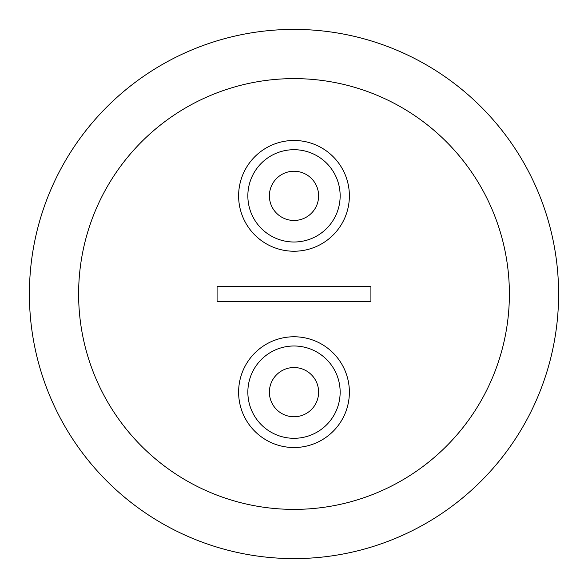 <?xml version="1.0" encoding="UTF-8"?>
<svg xmlns="http://www.w3.org/2000/svg" width="588" height="588" viewBox="0 0 588 588"><rect width="100%" height="100%" fill="white"/><g stroke="black" fill="none" stroke-linecap="round" stroke-linejoin="round"><path stroke-width="0.88" d="M294 251.23A55.382 55.382 0 0 0 349.382 195.855A55.382 55.382 0 0 0 294 140.473A55.382 55.382 0 0 0 238.618 195.855A55.382 55.382 0 0 0 294 251.23M294 242.006A46.151 46.151 0 0 0 340.151 195.855A46.151 46.151 0 0 0 294 149.697A46.151 46.151 0 0 0 247.849 195.855A46.151 46.151 0 0 0 294 242.006M294 220.463A24.615 24.615 0 0 0 318.615 195.855A24.615 24.615 0 0 0 294 171.24A24.615 24.615 0 0 0 269.385 195.855A24.615 24.615 0 0 0 294 220.463M294 447.527A55.382 55.382 0 0 0 349.382 392.145A55.382 55.382 0 0 0 294 336.77A55.382 55.382 0 0 0 238.618 392.145A55.382 55.382 0 0 0 294 447.527M294 438.303A46.151 46.151 0 0 0 340.151 392.145A46.151 46.151 0 0 0 294 345.994A46.151 46.151 0 0 0 247.849 392.145A46.151 46.151 0 0 0 294 438.303M294 416.76A24.615 24.615 0 0 0 318.615 392.145A24.615 24.615 0 0 0 294 367.537A24.615 24.615 0 0 0 269.385 392.145A24.615 24.615 0 0 0 294 416.76M294 509.384A215.384 215.384 0 0 0 509.384 294A215.384 215.384 0 0 0 294 78.616A215.384 215.384 0 0 0 78.616 294A215.384 215.384 0 0 0 294 509.384M294 558.6L307.936 558.232L294 558.6A264.6 264.6 0 0 1 29.4 294A264.6 264.6 0 0 1 294 29.4A264.6 264.6 0 0 1 558.6 294A264.6 264.6 0 0 1 294 558.6A264.6 264.6 0 0 1 29.4 294A264.6 264.6 0 0 1 294 29.4M279.668 558.21L280.204 558.24M281.975 558.328L282.916 558.365M284.776 558.438L290.156 558.571M217.082 301.695L370.918 301.695L370.918 286.305L217.082 286.305L217.082 301.695"/></g></svg>
